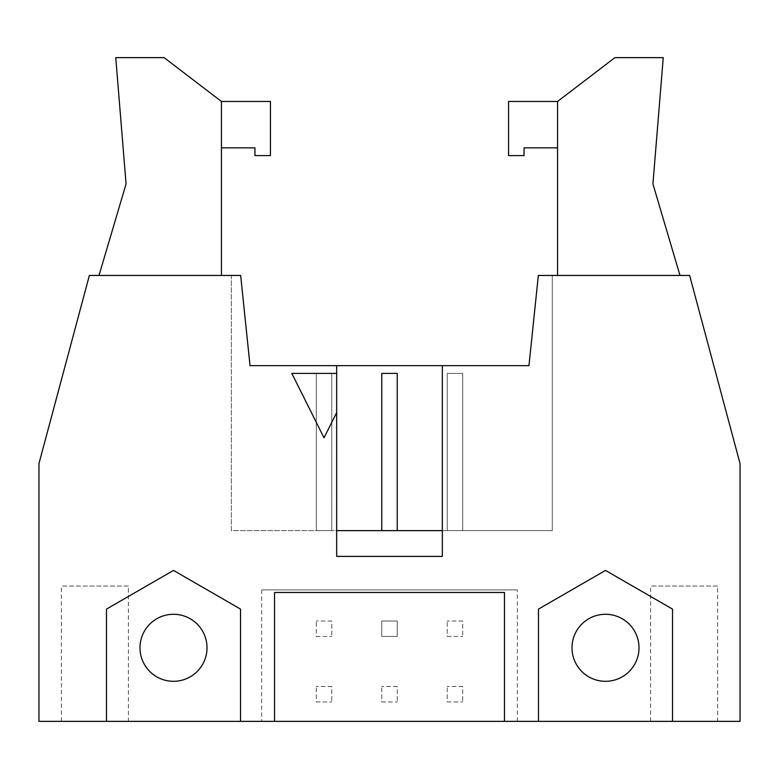<?xml version="1.0" encoding="UTF-8"?>
<svg xmlns="http://www.w3.org/2000/svg" width="779" height="779" viewBox="0 0 779 779"><rect width="100%" height="100%" fill="white"/><g stroke="black" fill="none" stroke-linecap="round" stroke-linejoin="round"><path stroke-width="0.58" stroke-dasharray="3.9 2.92" d="M381.768 701.928L397.232 701.928L381.768 701.928L381.768 686.465L381.768 701.928M397.232 620.99L381.768 620.99L381.768 636.453L397.232 636.453L397.232 620.99L397.232 636.453L381.768 636.453L381.768 620.99L397.232 620.99M381.768 530.626L381.768 373.394L381.768 530.626L397.232 530.626L397.232 373.394L381.768 373.394L397.232 373.394L397.232 530.626L381.768 530.626L397.232 530.626L381.768 530.626L381.768 373.394L397.232 373.394L397.232 530.626M397.232 686.465L381.768 686.465L397.232 686.465L397.232 701.928L397.232 686.465M447.234 530.626L462.707 530.626L462.707 373.394L447.234 373.394L447.234 530.626L462.707 530.626L447.234 530.626L447.234 373.394L462.707 373.394L462.707 530.626L462.707 373.394L447.234 373.394L462.707 373.394L462.707 530.626L447.234 530.626L447.234 373.394L447.234 530.626M331.766 373.394L316.293 373.394L331.766 373.394L331.766 530.626L331.766 373.394L316.293 373.394L316.293 530.626L331.766 530.626L316.293 530.626L331.766 530.626L331.766 373.394L331.766 530.626L316.293 530.626L316.293 373.394L331.766 373.394M316.293 373.394L316.293 530.626L316.293 373.394M336.664 373.394L291.813 373.394L324.025 437.827L336.664 412.568M442.336 365.653L528.97 365.653L538.338 275.445L552.272 275.445L538.338 275.445L528.97 365.653L442.336 365.653L442.336 556.401L336.664 556.401L336.664 365.653L250.03 365.653L240.662 275.445L89.371 275.445L38.95 463.602L38.95 721.364L740.05 721.364L740.05 463.602L689.629 275.445L538.338 275.445L528.97 365.653L250.03 365.653L240.662 275.445L250.03 365.653L336.664 365.653M221.44 275.445L221.44 101.455L221.44 147.854L221.44 101.455L164.096 57.636L115.759 57.636L126.071 183.941L99.001 275.445L221.44 275.445L99.001 275.445M221.44 147.854L254.947 147.854L254.947 155.586L270.42 155.586L270.42 101.455L221.44 101.455M679.999 275.445L557.56 275.445L679.999 275.445L652.929 183.941L663.241 57.636L614.904 57.636L557.56 101.455L508.58 101.455L508.58 155.586L524.053 155.586L524.053 147.854L557.56 147.854L557.56 101.455L557.56 147.854M557.56 275.445L557.56 101.455M316.293 701.928L331.766 701.928L316.293 701.928L316.293 686.465L316.293 701.928M331.766 686.465L316.293 686.465L331.766 686.465L331.766 701.928L331.766 686.465M316.293 636.453L331.766 636.453L316.293 636.453L316.293 620.99L316.293 636.453M331.766 620.99L316.293 620.99L331.766 620.99L331.766 636.453L331.766 620.99M447.234 701.928L462.707 701.928L447.234 701.928L447.234 686.465L447.234 701.928M462.707 686.465L447.234 686.465L462.707 686.465L462.707 701.928L462.707 686.465M447.234 636.453L462.707 636.453L447.234 636.453L447.234 620.99L447.234 636.453M462.707 620.99L447.234 620.99L462.707 620.99L462.707 636.453L462.707 620.99M128.389 586.042L61.375 586.042L128.389 586.042L128.389 721.364L61.375 721.364L128.389 721.364M717.625 586.042L650.611 586.042L717.625 586.042L717.625 721.364L650.611 721.364L717.625 721.364M261.656 589.907L261.656 721.364L261.656 589.907L517.344 589.907L261.656 589.907M207.01 647.797A33.507 33.507 0 0 0 156.745 618.779A33.507 33.507 0 0 0 156.745 676.815A33.507 33.507 0 0 0 207.01 647.797M240.516 721.364L240.516 609.11L173.503 570.413L106.48 609.11L106.48 721.364M504.461 721.364L504.461 592.488L274.539 592.488L274.539 721.364M639.014 647.797A33.507 33.507 0 0 0 588.749 618.779A33.507 33.507 0 0 0 588.749 676.815A33.507 33.507 0 0 0 639.014 647.797M538.484 721.364L538.484 609.11L605.497 570.413L672.52 609.11L672.52 721.364M517.344 721.364L517.344 589.907L517.344 721.364M442.336 530.626L552.272 530.626L552.272 275.445L552.272 530.626L231.363 530.626L231.363 275.445L240.662 275.445L231.363 275.445L231.363 530.626L336.664 530.626M61.375 721.364L61.375 586.042M650.611 721.364L650.611 586.042"/><path stroke-width="1.17" d="M397.232 530.626L397.232 373.394L381.768 373.394L381.768 530.626M442.336 365.653L442.336 556.401L336.664 556.401L336.664 412.568L324.025 437.827L291.813 373.394L336.664 373.394L336.664 365.653L528.97 365.653L538.338 275.445L689.629 275.445L740.05 463.602L740.05 721.364L538.484 721.364L538.484 609.11L605.497 570.413L672.52 609.11L672.52 721.364M99.001 275.445L126.071 183.941L115.759 57.636L164.096 57.636L221.44 101.455L270.42 101.455L270.42 155.586L254.947 155.586L254.947 147.854L221.44 147.854M221.44 101.455L221.44 275.445M106.48 721.364L106.48 609.11L173.503 570.413L240.516 609.11L240.516 721.364L38.95 721.364L38.95 463.602L89.371 275.445L240.662 275.445L250.03 365.653L336.664 365.653M557.56 147.854L524.053 147.854L524.053 155.586L508.58 155.586L508.58 101.455L557.56 101.455L614.904 57.636L663.241 57.636L652.929 183.941L679.999 275.445M557.56 101.455L557.56 275.445M207.01 647.797A33.507 33.507 0 0 0 156.745 618.779A33.507 33.507 0 0 0 156.745 676.815A33.507 33.507 0 0 0 207.01 647.797M504.461 721.364L274.539 721.364L274.539 592.488L504.461 592.488L504.461 721.364L538.484 721.364M639.014 647.797A33.507 33.507 0 0 1 588.749 676.815A33.507 33.507 0 0 1 588.749 618.779A33.507 33.507 0 0 1 639.014 647.797M274.539 721.364L240.516 721.364M336.664 412.568L336.664 373.394M442.336 530.626L336.664 530.626"/></g></svg>
